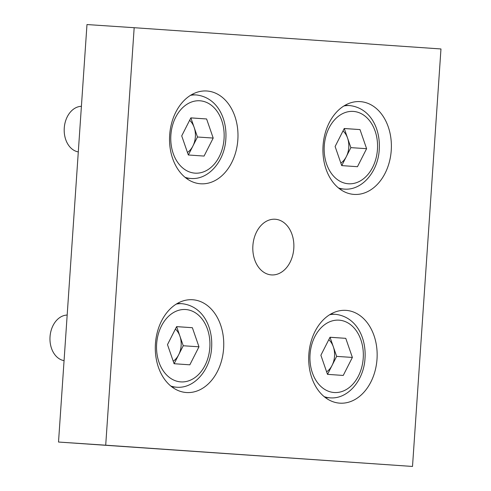 <?xml version="1.0" encoding="UTF-8"?>
<svg xmlns="http://www.w3.org/2000/svg" width="491" height="491" viewBox="0 0 491 491"><rect width="100%" height="100%" fill="white"/><g stroke="black" fill="none" stroke-linecap="round" stroke-linejoin="round"><path stroke-width="0.74" d="M81.408 106.308A22.905 16.835 93.8 0 0 64.26 128.022A22.905 16.835 93.8 0 0 78.296 151.897M206.601 118.963L190.858 117.871L181.719 135.878L188.323 154.984L204.072 156.07L213.204 138.063L206.601 118.963L190.839 117.908M188.36 154.984L197.474 137.007L213.204 138.063M197.474 137.007L190.87 117.908M189.624 120.301A18.597 13.668 -86.2 0 1 194.172 127.457A18.597 13.668 -86.2 0 1 192.908 146.017A18.597 13.668 -86.2 0 1 187.452 152.462M360.001 129.587L344.252 128.495L335.114 146.508L341.724 165.608L357.466 166.701L366.605 148.687L360.001 129.587L344.234 128.532M341.754 165.608L350.875 147.638L366.605 148.687M350.875 147.638L344.271 128.538M343.019 130.925A18.597 13.668 -86.2 0 1 347.573 138.088A18.597 13.668 -86.2 0 1 346.308 156.641A18.597 13.668 -86.2 0 1 340.852 163.086M345.768 338.336L330.026 337.243L320.887 355.251L327.491 374.351L343.24 375.443L352.378 357.436L345.768 338.336L330.007 337.28M327.528 374.357L336.642 356.38L352.378 357.436M336.642 356.38L330.038 337.28M328.792 339.674A18.597 13.668 -86.2 0 1 333.34 346.83A18.597 13.668 -86.2 0 1 332.076 365.384A18.597 13.668 -86.2 0 1 326.619 371.834M67.175 315.056A22.905 16.835 93.8 0 0 50.033 336.771A22.905 16.835 93.8 0 0 64.063 360.639M192.368 327.706L176.625 326.619L167.486 344.627L174.096 363.727L189.839 364.819L198.978 346.806L192.368 327.706L176.607 326.65M174.127 363.727L183.247 345.756L198.978 346.806M183.247 345.756L176.637 326.656M175.391 329.05A18.597 13.668 -86.2 0 1 179.939 336.206A18.597 13.668 -86.2 0 1 178.675 354.76A18.597 13.668 -86.2 0 1 173.225 361.204M134.172 27.705L86.981 24.55L58.515 442.041L412.508 466.45L440.967 48.959L134.172 27.705L105.706 445.196L412.508 466.45M58.515 442.041L105.706 445.196M192.687 299.749A46.498 34.167 93.8 0 0 192.625 299.743A46.498 34.167 93.8 0 0 155.432 343.817A46.498 34.167 93.8 0 0 186.359 392.524A46.498 34.167 93.8 0 0 186.42 392.53A46.498 34.167 93.8 0 0 223.614 348.457A46.498 34.167 93.8 0 0 192.687 299.749M346.087 310.373A46.498 34.167 93.8 0 0 346.026 310.373A46.498 34.167 93.8 0 0 308.833 354.441A46.498 34.167 93.8 0 0 339.76 403.154A46.498 34.167 93.8 0 0 339.821 403.154A46.498 34.167 93.8 0 0 377.014 359.087A46.498 34.167 93.8 0 0 346.087 310.373M206.92 91.007A46.498 34.167 93.8 0 0 206.858 91.001A46.498 34.167 93.8 0 0 169.665 135.074A46.498 34.167 93.8 0 0 200.592 183.781A46.498 34.167 93.8 0 0 200.653 183.781A46.498 34.167 93.8 0 0 237.847 139.714A46.498 34.167 93.8 0 0 206.92 91.007M360.314 101.631A46.498 34.167 93.8 0 0 360.259 101.625A46.498 34.167 93.8 0 0 323.06 145.698A46.498 34.167 93.8 0 0 353.993 194.405A46.498 34.167 93.8 0 0 354.048 194.411A46.498 34.167 93.8 0 0 391.247 150.338A46.498 34.167 93.8 0 0 360.314 101.631M275.236 219.244A27.895 20.499 93.8 0 0 275.199 219.244A27.895 20.499 93.8 0 0 252.883 245.684A27.895 20.499 93.8 0 0 271.443 274.911A27.895 20.499 93.8 0 0 271.474 274.911A27.895 20.499 93.8 0 0 293.796 248.471A27.895 20.499 93.8 0 0 275.236 219.244M172.544 387.393A46.498 34.167 93.8 0 0 173.28 386.994M178.865 303.487A46.498 34.167 93.8 0 0 178.19 302.99M325.944 398.023A46.498 34.167 93.8 0 0 326.675 397.618M332.26 314.111A46.498 34.167 93.8 0 0 331.591 313.614M186.776 178.65A46.498 34.167 93.8 0 0 187.507 178.245M193.092 94.738A46.498 34.167 93.8 0 0 192.417 94.241M340.171 189.274A46.498 34.167 93.8 0 0 340.907 188.869M346.493 105.369A46.498 34.167 93.8 0 0 345.817 104.865M185.015 177.288A41.845 30.755 93.8 0 0 190.895 178.472C208.785 180.044 224.749 160.796 225.835 139.014C227.241 119 217.617 97.519 196.48 94.966A41.845 30.755 93.8 0 0 190.49 95.358M170.874 135.129A36.266 26.655 93.8 0 0 208.62 169.229A36.266 26.655 93.8 0 0 212.891 106.559A36.266 26.655 93.8 0 0 170.874 135.129M338.409 187.912A41.845 30.755 93.8 0 0 344.295 189.096C362.18 190.668 378.15 171.42 379.236 149.638C380.642 129.624 371.018 108.143 349.88 105.59A41.845 30.755 93.8 0 0 343.89 105.982M324.275 145.753A36.266 26.655 93.8 0 0 362.02 179.853A36.266 26.655 93.8 0 0 366.292 117.183A36.266 26.655 93.8 0 0 324.275 145.753M324.183 396.66A41.845 30.755 93.8 0 0 330.062 397.845C347.953 399.416 363.917 380.169 365.003 358.387C366.409 338.367 356.785 316.891 335.648 314.338A41.845 30.755 93.8 0 0 329.657 314.731M310.042 354.502A36.266 26.655 93.8 0 0 347.788 388.602A36.266 26.655 93.8 0 0 352.059 325.932A36.266 26.655 93.8 0 0 310.042 354.502M170.782 386.03A41.845 30.755 93.8 0 0 176.662 387.215C194.553 388.792 210.516 369.545 211.609 347.757C213.008 327.743 203.391 306.267 182.247 303.714A41.845 30.755 93.8 0 0 176.263 304.101M156.641 343.878A36.266 26.655 93.8 0 0 194.387 377.972A36.266 26.655 93.8 0 0 198.665 315.302A36.266 26.655 93.8 0 0 156.641 343.878M186.101 178.153L190.895 178.472M191.686 94.646L196.48 94.966M339.502 188.777L344.295 189.096M345.087 105.27L349.88 105.59M325.269 397.526L330.062 397.845M330.854 314.019L335.648 314.338M171.868 386.896L176.662 387.215M177.454 303.389L182.247 303.714"/></g></svg>
